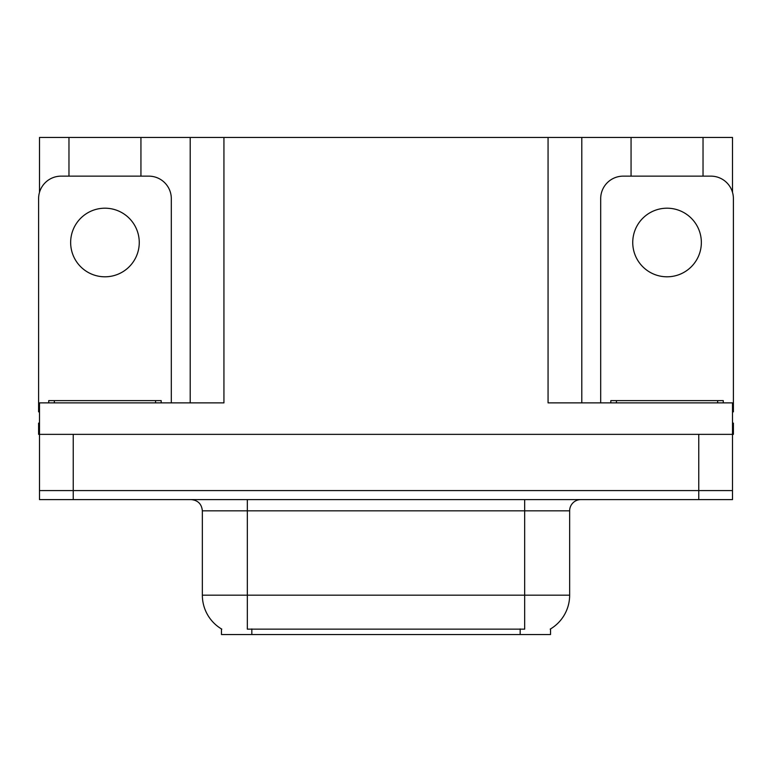 <?xml version="1.0" encoding="UTF-8"?>
<svg xmlns="http://www.w3.org/2000/svg" width="772" height="772" viewBox="0 0 772 772"><rect width="100%" height="100%" fill="white"/><g stroke="black" fill="none" stroke-linecap="round" stroke-linejoin="round"><path stroke-width="1.16" d="M550.533 628.939L550.533 634.545L221.468 634.545L221.468 628.939M73.243 499.59L732.503 499.59L732.503 490.587L39.497 490.587L39.497 434.356L73.243 434.356L73.243 490.587L39.497 490.587L39.497 499.59L73.243 499.59L73.243 490.587L732.503 490.587L732.503 434.356L73.243 434.356M140.938 176.141L140.938 137.455L548.062 137.455L548.062 402.868L732.503 402.868L732.503 434.356L733.4 434.356L733.4 423.114L732.503 423.114M39.497 423.114L38.6 423.114L38.6 434.356L39.497 434.356L39.497 402.868L223.938 402.868L223.938 137.455M68.969 176.141L68.969 137.455L39.497 137.455L39.497 192.334M703.031 176.141L703.031 137.455L732.503 137.455L732.503 192.334M190.201 137.455L190.201 402.868M548.062 137.455L581.798 137.455L581.798 402.868L581.798 137.455L631.062 137.455L631.062 176.141M703.031 137.455L631.062 137.455M68.969 137.455L140.938 137.455M221.805 629.141A39.362 39.362 0 0 1 202.351 595.183L247.329 595.183L247.329 629.141L524.671 629.141L524.671 595.183L569.649 595.183L569.649 510.832A11.242 11.242 0 0 1 580.901 499.59M202.351 595.183L202.351 510.832C201.685 504 197.931 500.256 191.099 499.59M550.195 629.141A39.362 39.362 0 0 0 569.649 595.183M732.503 499.59L732.503 490.587M104.953 208.199A34.306 34.306 0 0 0 70.648 242.495A34.306 34.306 0 0 0 104.953 276.801A34.306 34.306 0 0 0 139.259 242.495A34.306 34.306 0 0 0 104.953 208.199M39.497 411.881A22.494 22.494 0 0 0 38.6 411.862L38.6 198.636A22.494 22.494 0 0 1 61.094 176.141L148.813 176.141A22.494 22.494 0 0 1 171.307 198.636L171.307 402.868M48.723 402.868L48.723 400.62L161.184 400.62L161.184 402.868M610.816 402.868L610.816 400.62L723.277 400.62L723.277 402.868M667.047 208.199A34.306 34.306 0 0 0 632.741 242.495A34.306 34.306 0 0 0 667.047 276.801A34.306 34.306 0 0 0 701.352 242.495A34.306 34.306 0 0 0 667.047 208.199M600.693 402.868L600.693 198.636A22.494 22.494 0 0 1 623.187 176.141L710.906 176.141A22.494 22.494 0 0 1 733.4 198.636L733.4 411.862A22.494 22.494 0 0 0 732.503 411.881M698.756 434.356L698.756 499.59M520.174 634.545L520.174 628.939M251.826 634.545L251.826 628.939M524.671 499.59L524.671 510.832L202.351 510.832M569.649 510.832L524.671 510.832L524.671 595.183L247.329 595.183L247.329 499.59M155.558 400.62L155.558 402.868M54.349 400.62L54.349 402.868M717.651 400.62L717.651 402.868M616.442 400.62L616.442 402.868"/></g></svg>
